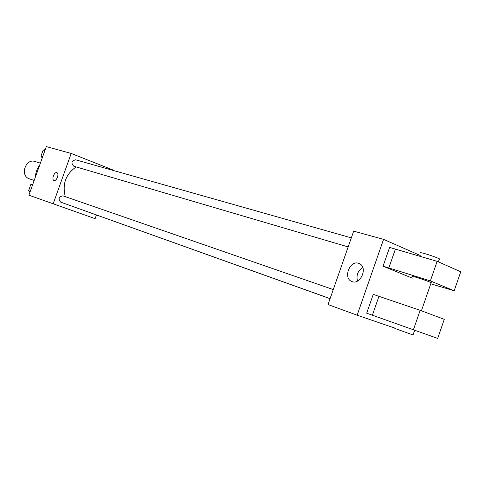 <?xml version="1.0" encoding="UTF-8"?>
<svg xmlns="http://www.w3.org/2000/svg" width="485" height="485" viewBox="0 0 485 485"><rect width="100%" height="100%" fill="white"/><g stroke="black" fill="none" stroke-linecap="round" stroke-linejoin="round"><path stroke-width="0.73" d="M40.382 163.136L35.017 161.499C25.456 158.086 19.679 176.055 29.439 178.85L34.174 180.45M39.637 165.215C37.048 168.738 35.629 172.696 35.375 177.092M96.424 214.982L95.115 218.656L28.894 195.176L46.311 146.597L71.198 153.442L112.526 169.817L112.387 170.211M53.095 204.027L71.198 153.442M53.956 180.45L53.956 180.45C51.313 179.644 54.241 171.641 56.812 172.654L56.897 172.684C59.57 173.533 56.49 181.651 53.956 180.45C51.313 179.644 54.241 171.641 56.812 172.654L56.872 172.678M76.157 166.919C65.711 174.212 62.098 184.13 65.311 196.661M74.66 207.143L330.079 298.681M62.965 195.849L62.941 195.837C58.758 196.728 58.006 198.826 60.698 202.142L330.097 298.621M75.83 159.868L75.605 159.795C71.495 160.929 70.889 163.069 73.775 166.222L348.163 246.913M394.948 328.139L357.136 315.195L328.024 304.55L353.674 231.145L383.562 239.366L420.192 255.462M358.573 263.282L359.652 263.737C368.236 267.799 360.058 285.744 351.619 281.403C342.913 278.026 349.8 260.093 358.573 263.282M357.136 315.195L383.562 239.366M362.792 267.55C357.827 270.806 356.063 275.31 357.5 281.058M430.765 283.81L454.166 290.776L430.359 280.912L388.837 267.944L383.059 266.192L412.311 278.141M383.059 266.192L389.6 247.423L437.149 261.336L460.75 271.758L454.166 290.776M366.69 313.195L373.244 294.383L420.162 310.315L444.284 319.336L437.682 338.403L366.69 313.195M431.068 282.943L431.759 282.949L430.062 282.137C424.108 279.639 408.479 274.734 412.808 276.711M439.246 259.348L440.01 259.329L439.422 258.857C435.985 257.22 431.032 255.456 424.569 253.564C420.834 252.552 419.634 252.449 420.962 253.237M394.838 328.454L413.032 334.947M372.371 315.238L378.961 296.305M413.353 329.939L420.162 310.315M430.359 280.912L437.149 261.336M388.837 267.944L395.408 249.06M42.244 157.94L40.97 156.188L43.153 150.095L45.22 149.635M42.692 156.691L40.97 156.188M44.881 150.586L43.153 150.095M29.882 192.412L28.591 190.702L30.779 184.603L32.865 184.094M30.276 191.308L28.591 190.702M32.471 185.191L30.779 184.603M333.262 289.569L62.941 195.837M351.328 237.862L75.605 159.795M351.619 281.403L352.274 281.652M421.41 310.782L431.177 282.622M439.422 258.857L438.373 261.876M413.008 335.02L414.614 330.382"/></g></svg>
